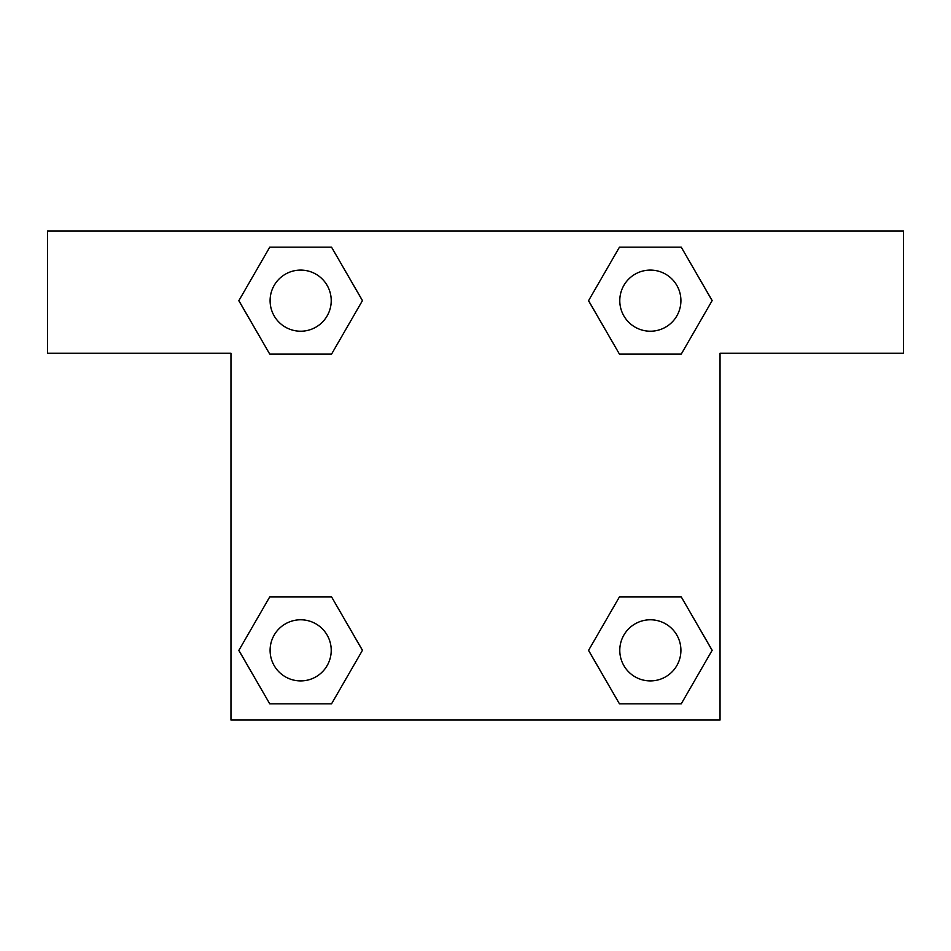<?xml version="1.0" encoding="UTF-8"?>
<svg xmlns="http://www.w3.org/2000/svg" width="951" height="951" viewBox="0 0 951 951"><rect width="100%" height="100%" fill="white"/><g stroke="black" fill="none" stroke-linecap="round" stroke-linejoin="round"><path stroke-width="1.43" d="M642.745 354.141L681.237 354.141L619.458 354.141L588.574 300.647L619.458 247.153L681.237 247.153L712.121 300.647L681.237 354.141L619.458 354.141L642.745 354.141L619.458 354.141L588.514 300.694M269.763 354.141L331.542 354.141L269.763 354.141L238.879 300.647L269.763 247.153L331.542 247.153L362.426 300.647L331.542 354.141L269.763 354.141L238.808 300.694M308.255 596.859L269.763 596.859L331.542 596.859L362.426 650.353L331.542 703.847L269.763 703.847L238.879 650.353L269.763 596.859L331.542 596.859L308.255 596.859L331.542 596.859L362.486 650.306M681.237 596.859L619.458 596.859L681.237 596.859L712.121 650.353L681.237 703.847L619.458 703.847L588.574 650.353L619.458 596.859L681.237 596.859L712.192 650.306M903.45 230.962L47.55 230.962L47.55 353.225L230.962 353.225L230.962 720.038L720.038 720.038L720.038 353.225L903.45 353.225L903.45 230.962M331.542 247.153L269.763 247.153L331.542 247.153L362.486 300.611M269.763 703.847L331.542 703.847L269.763 703.847L238.808 650.389M619.458 703.847L681.237 703.847L619.458 703.847L588.514 650.389M681.237 247.153L619.458 247.153L681.237 247.153L712.192 300.611M680.916 650.353A30.563 30.563 0 0 0 635.066 623.88A30.563 30.563 0 0 0 635.066 676.815A30.563 30.563 0 0 0 680.916 650.353M331.221 650.353A30.563 30.563 0 0 0 285.371 623.88A30.563 30.563 0 0 0 285.371 676.815A30.563 30.563 0 0 0 331.221 650.353M680.916 300.647A30.563 30.563 0 0 0 635.066 274.185A30.563 30.563 0 0 0 635.066 327.12A30.563 30.563 0 0 0 680.916 300.647M331.221 300.647A30.563 30.563 0 0 0 285.371 274.185A30.563 30.563 0 0 0 285.371 327.12A30.563 30.563 0 0 0 331.221 300.647M619.458 596.859L642.745 596.859M331.542 354.141L308.255 354.141"/></g></svg>
